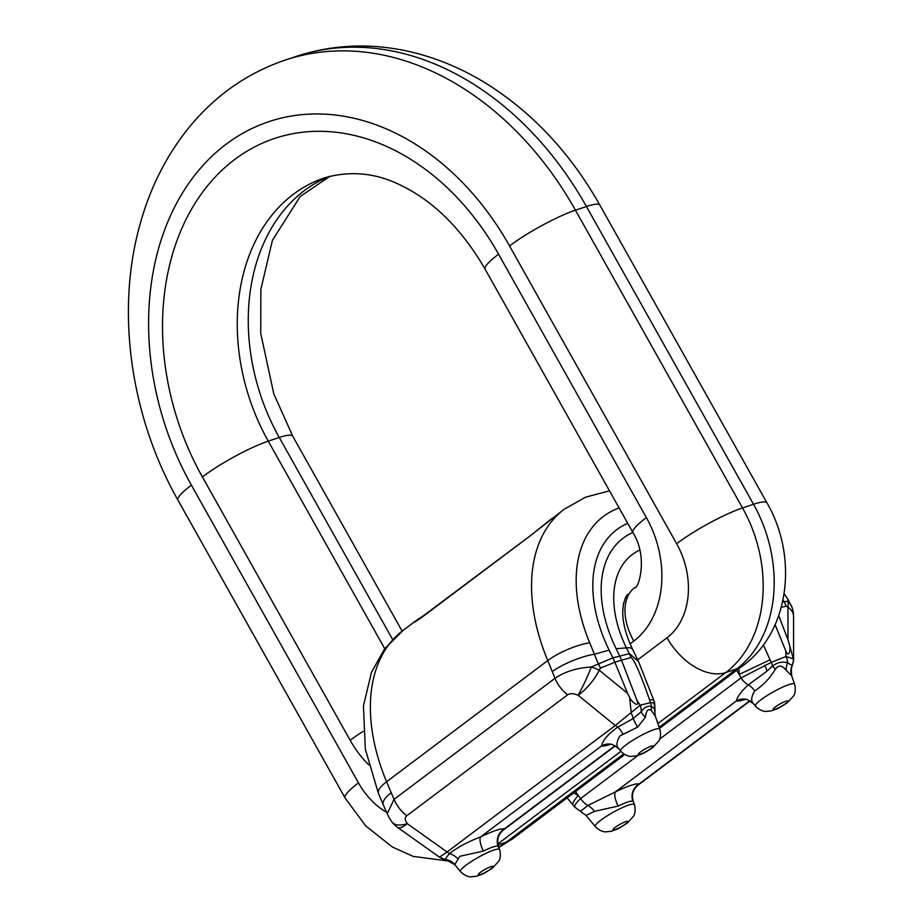 <?xml version="1.0" encoding="UTF-8"?>
<svg xmlns="http://www.w3.org/2000/svg" width="923" height="923" viewBox="0 0 923 923"><rect width="100%" height="100%" fill="white"/><g stroke="black" fill="none" stroke-linecap="round" stroke-linejoin="round"><path stroke-width="1.38" d="M745.646 699.219A37.001 5.93 -29.3 0 1 736.358 700.961A14.191 13.833 106.3 0 1 747.203 699.565L753.26 703.511L755.429 706.164A22.464 3.6 -29.3 0 1 761.037 699.726A22.464 3.6 -29.3 0 1 781.931 687.462A22.464 3.6 -29.3 0 1 794.599 684.185L791.657 675.728L786.165 670.271C782.104 665.137 778.539 664.756 775.458 669.129C769.92 678.243 763.033 685.477 754.772 690.865L754.702 690.912C751.022 697.107 750.745 701.468 753.883 703.995M749.868 700.684L639.039 784.019A14.191 13.833 -73.7 0 0 632.832 801.176L633.213 801.118C631.39 794.715 633.016 789.384 638.093 785.115L639.039 784.019A37.001 5.93 150.7 0 0 615.41 791.899L736.358 700.961C737.339 696.646 741.319 691.281 748.288 684.878L766.99 671.148L772.482 666.118A14.191 9.022 -111.6 0 0 771.282 662.356L786.073 656.495L793.353 658.895L793.595 660.36M754.772 690.865A14.191 8.942 53.5 0 0 748.288 684.878A14.191 8.988 -126.9 0 1 741.054 677.909L771.282 662.356L770.059 659.795L739.369 674.355L738.827 668.748M775.112 624.733L785.704 650.692C789.177 659.172 791.023 648.534 789.327 644.289L787.988 639.72L787.954 607.242A26.605 13.937 -44.7 0 0 788.184 602.684A26.605 13.937 -44.7 0 0 787.942 601.358A26.605 19.66 161.7 0 1 789.257 602.707A26.605 19.66 161.7 0 1 792.211 607.842L792.211 607.842A26.605 26.605 0 0 1 793.561 616.183A26.605 14.572 179.9 0 0 787.954 607.242L786.165 606.157A26.605 22.752 -103.8 0 0 784.227 601.981A26.605 22.752 -103.8 0 0 784.031 601.634L787.942 601.358L787.942 599.269L784.1 593.801M595.266 826.593C601.346 832.673 606.342 831.796 605.58 831.865L611.176 831.3C616.945 829.131 616.402 830.239 627.398 822.981L633.559 816.163C633.097 816.774 636.455 812.967 634.436 804.614A22.464 3.6 150.7 0 0 621.756 807.89A22.464 3.6 150.7 0 0 600.873 820.166A22.464 3.6 150.7 0 0 595.266 826.593L586.07 815.424L594.539 811.352L618.122 806.079A23.029 3.692 -29.3 0 1 632.832 801.176M618.122 806.079A14.191 4.58 -116.1 0 1 615.41 791.899L587.893 805.479A14.191 8.988 -126.9 0 1 580.659 798.51C575.006 803.945 573.333 806.967 575.652 807.579M586.07 815.424L574.856 807.233M594.47 811.398A14.191 9.034 52.6 0 0 587.893 805.479L580.579 811.305M619.114 748.98C615.976 746.453 616.252 742.092 619.933 735.896L637.574 727.151L645.431 717.24C646.204 710.502 648.188 708.264 651.384 710.537L655.249 716.006L659.83 729.17A22.464 3.6 150.7 0 0 647.15 732.447A22.464 3.6 150.7 0 0 626.267 744.711A22.464 3.6 150.7 0 0 620.66 751.149C626.74 757.229 631.736 756.352 630.974 756.422L636.582 755.845C642.339 753.676 641.797 754.783 652.792 747.526L658.941 740.731C658.491 741.342 661.849 737.535 659.83 729.17M654.707 703.003L650.53 702.657L640.158 705.195L615.249 725.524A14.191 8.988 -126.9 0 0 617.752 727.116C608.095 734.062 602.707 740.338 601.577 745.946A14.191 13.833 106.3 0 1 612.457 744.549L618.479 748.495L620.66 751.149M655.249 716.006L654.453 708.702L651.476 706.499A14.191 12.137 -103.8 0 0 650.53 702.657L649.619 699.992A26.605 3.219 161.1 0 1 653.784 700.315L638.543 661.549L629.474 653.622L612.884 657.845L591.32 666.983C576.829 667.929 564.714 671.702 554.977 678.324A26.605 16.856 -126.9 0 0 556.95 682.385A26.605 16.856 -126.9 0 0 567.657 694.8C570.126 693.208 573.587 693.358 578.063 695.227A26.605 9.08 -50.8 0 0 599.235 670.225A26.605 11.941 -167.2 0 0 593.408 667.687A26.605 11.941 -167.2 0 0 591.32 666.983A26.605 2.919 -65.8 0 1 590.524 669.025A26.605 2.919 -65.8 0 1 578.063 695.227L615.249 725.524L447.078 851.987L439.475 857.179L438.69 856.636L439.475 857.179A14.191 13.995 133.3 0 0 445.694 859.555C445.359 858.898 446.651 856.902 449.57 853.579A14.191 8.988 -126.9 0 1 447.078 851.987L407.262 823.662A26.605 7.684 125.4 0 1 397.628 827.423L438.69 856.636M614.926 662.402L627.525 693.277L599.235 670.225L600.458 668.137L614.856 662.218L630.963 657.476A26.605 22.752 -103.8 0 0 629.209 653.657L626.382 647.842A35.478 8.007 -26 0 1 632.59 649.342C625.956 635.162 622.679 622.771 622.748 612.168L623.279 604.957C624.917 598.231 626.579 594.654 628.263 594.239M614.856 662.218L612.976 658.018M600.458 668.137A26.605 16.926 -111.6 0 0 598.427 663.995A26.605 16.926 -111.6 0 0 598.231 663.649L589.705 642.731A148.072 93.8 -126.9 0 1 619.091 507.904M499.655 849.598C501.685 857.963 498.316 861.782 498.778 861.171L492.628 867.966C481.633 875.212 482.175 874.104 476.406 876.285L470.799 876.85C471.561 876.781 466.565 877.658 460.485 871.577A22.464 3.6 -29.3 0 1 466.103 865.139A22.464 3.6 -29.3 0 1 486.986 852.875A22.464 3.6 -29.3 0 1 499.655 849.598L498.051 846.149A23.029 3.692 150.7 0 0 483.352 851.064L459.758 856.325L454.797 864.655L445.694 859.555A14.191 14.099 -20.2 0 1 454.774 864.597M567.657 694.8L406.743 815.782A26.605 16.856 -126.9 0 1 396.048 803.379A26.605 16.856 -126.9 0 1 394.063 799.318L554.977 678.324L552.254 671.586A35.478 9.922 -21.9 0 1 594.435 654.222L609.134 650.15L612.884 657.845M387.175 813.89L394.063 799.318L391.202 792.684A35.478 10.603 156.7 0 0 383.253 804.787L388.848 817.27L392.01 822.047A26.605 26.605 0 0 0 397.628 827.423M551.677 518.668L529.617 536.309L421.269 617.775L414.646 622.206L418.419 618.918A3.542 2.815 -124.8 0 1 418.488 618.86L417.161 619.806A3.542 2.85 -126.2 0 0 417.138 619.829L403.132 630.351A177.389 112.364 53.1 0 0 386.575 781.758L547.754 660.568L552.254 671.586M406.743 815.782C404.643 817.64 404.805 820.259 407.262 823.662A26.605 13.084 142.2 0 1 392.01 822.047M457.785 858.655A14.191 10.407 -144.7 0 0 449.57 853.579C457.289 847.452 467.649 841.891 480.629 836.884A14.191 4.58 -116.1 0 0 483.352 851.064M610.876 744.203A37.001 5.93 150.7 0 1 601.577 745.946L480.629 836.884A37.001 5.93 -29.3 0 1 504.258 828.992L503.312 830.1C498.235 834.369 496.609 839.699 498.443 846.091M615.087 745.669L504.258 828.992A14.191 13.833 -73.7 0 0 498.051 846.149M632.89 532.502A118.848 75.282 -126.9 0 0 616.149 648.754L619.598 655.815M609.134 650.15A129.485 82.032 -126.9 0 1 627.744 523.318M621.433 660.026L636.962 700.338C640.239 708.887 631.367 701.826 629.694 697.569L627.525 693.277M638.704 661.86L632.59 649.342M629.694 697.569L631.217 713.006A14.191 3.161 -117.2 0 1 633.224 718.544L617.752 727.116A14.191 6.957 -113.2 0 1 623.037 734.396M621.352 659.83L619.679 655.988M651.384 710.537A14.191 10.914 129.6 0 1 651.476 706.499C647.738 705.587 644.312 707.341 641.197 711.76A14.191 12.137 -103.8 0 0 640.158 705.195L636.962 700.338M645.431 717.24A14.191 7.696 29.5 0 1 641.197 711.76L633.224 718.544A14.191 2.342 59.3 0 0 637.574 727.151M637.908 755.464L580.659 798.51L578.202 795.545L573.702 792.915M575.606 791.484L578.202 795.545A26.605 5.169 140.2 0 0 573.056 805.087L567.114 797.864M778.7 615.641L787.988 639.72M789.327 644.289L793.353 658.895A14.191 13.995 -46.7 0 1 792.165 665.495L793.595 660.222L793.561 616.183M775.458 669.129A14.191 6.346 34.2 0 1 772.482 666.118C777.27 662.356 782.335 661.272 787.677 662.864A14.191 9.022 -111.6 0 0 786.073 656.495L785.704 650.692M786.165 670.271A14.191 9.888 123.2 0 1 787.677 662.864L792.165 665.495A14.191 13.868 155.5 0 0 791.657 675.728M747.203 699.565A14.191 13.833 106.3 0 1 747.226 699.565L744.423 699.057M420.288 618.479A3.542 2.815 -124.8 0 0 418.488 618.86L425.48 614.591M419.042 619.379A3.542 2.85 -126.2 0 0 417.161 619.806L416.527 620.279M368.75 764.832A93.131 70.494 71.5 0 1 350.175 740.304L202.368 476.914A239.472 181.277 71.5 0 1 234.8 159.425A239.472 181.277 71.5 0 1 498.57 254.194L646.388 517.595A93.131 70.494 71.5 0 1 633.778 641.058L630.074 643.839M637.701 659.818L667.029 637.77A70.956 53.707 -108.5 0 0 676.628 543.693L509.542 245.945A257.205 194.707 -108.5 0 0 226.227 144.15A257.205 194.707 -108.5 0 0 191.396 485.163L358.493 782.912A70.956 53.707 -108.5 0 0 386.437 812.182M676.628 543.693A53.211 8.526 -29.3 0 1 742.53 507.938L753.526 504.27L586.44 206.521A310.428 234.984 -108.5 0 0 296.179 56.418C333.757 44.154 372.361 42.735 412.004 52.173C438.99 58.714 464.777 69.813 489.375 85.47C534.486 114.648 571.349 154.568 599.927 205.229A53.211 8.526 150.7 0 0 586.44 206.521L575.444 210.19L742.53 507.938A124.167 93.996 71.5 0 1 725.72 672.567L657.88 723.574M296.179 56.418L285.184 60.087A310.428 234.984 71.5 0 1 575.444 210.19A53.211 8.526 -29.3 0 0 509.542 245.945M498.074 844.88L506.335 842.122L623.671 753.895M659.149 727.22L736.716 668.898L725.72 672.567A53.211 33.713 53.1 0 1 667.029 637.77M620.867 751.403L497.866 843.887M633.778 641.058A53.211 33.713 -126.9 0 1 634.782 587.524C637.62 590.616 649.042 558.265 632.959 532.629L485.152 269.228C462.504 230.219 435.218 202.668 403.305 186.55C377.542 173.062 351.271 170.178 324.492 177.874A186.25 140.988 -108.5 0 0 268.27 441.159L279.265 437.49A186.25 140.988 71.5 0 1 329.719 176.316M392.644 639.547L279.265 437.49A53.211 8.526 150.7 0 1 292.753 436.198L273.785 393.821L260.736 333.388L260.863 289.303L272.447 240.268L300.137 196.553L330.053 176.224M202.368 476.914A53.211 8.526 150.7 0 1 268.27 441.159L384.741 648.719M498.789 847.106A124.167 93.996 -108.5 0 0 506.335 842.122A53.211 33.713 53.1 0 0 512.6 838.845L498.905 847.441M659.553 728.362L742.98 665.621A53.211 33.713 53.1 0 1 736.716 668.898A124.167 93.996 -108.5 0 0 753.526 504.27A53.211 8.526 150.7 0 1 767.025 502.977L599.927 205.229M632.959 532.629A53.211 8.526 -29.3 0 1 646.388 517.595M485.152 269.228A53.211 8.526 -29.3 0 1 498.57 254.194M350.175 740.304A53.211 8.526 -29.3 0 1 363.143 731.362M450.839 861.344L413.112 856.382L392.356 846.991L365.704 825.889L345.064 797.945A53.211 8.526 -29.3 0 1 358.493 782.912M345.064 797.945L177.977 500.197A53.211 8.526 -29.3 0 1 191.396 485.163M785.9 703.418A8.492 1.361 150.7 0 0 785.888 701.226A8.492 1.361 150.7 0 0 775.366 706.937A8.492 1.361 150.7 0 0 775.378 709.129A8.492 1.361 150.7 0 0 785.9 703.418M766.99 671.148A14.191 5.238 -115.6 0 0 764.821 665.345M782.566 601.992L784.031 601.634L782.969 600.123M615.203 827.366A8.492 1.361 -29.3 0 1 625.713 821.666A8.492 1.361 -29.3 0 1 625.725 823.858A8.492 1.361 -29.3 0 1 615.214 829.558A8.492 1.361 -29.3 0 1 615.203 827.366M651.119 748.403A8.492 1.361 -29.3 0 1 640.608 754.103A8.492 1.361 -29.3 0 1 640.597 751.91A8.492 1.361 -29.3 0 1 651.107 746.211A8.492 1.361 -29.3 0 1 651.119 748.403M653.761 702.415A14.191 13.707 98.2 0 1 654.453 708.702M630.963 657.476L631.032 657.476A26.605 22.498 -94.5 0 0 629.474 653.622M480.421 872.35A8.492 1.361 150.7 0 0 480.433 874.543A8.492 1.361 150.7 0 0 490.955 868.831A8.492 1.361 150.7 0 0 490.944 866.639A8.492 1.361 150.7 0 0 480.421 872.35M529.617 536.309A3.542 2.25 -126.9 0 1 529.779 536.159L564.299 509.173A177.389 112.364 53.1 0 0 547.754 660.568A35.478 10.268 -22.6 0 1 589.705 642.731M403.132 630.351L384.522 649.007L371.496 672.244L363.431 705.933L365.335 749.176L378.453 793.468A35.478 10.268 157.4 0 1 386.575 781.758L391.202 792.684M616.149 648.754L626.382 647.842A100.272 63.514 53.1 0 1 639.789 550.073M631.032 657.476C634.147 659.357 640.354 673.525 649.619 699.992M659.68 739.092L741.054 677.909L736.773 670.294M763.379 644.946L770.059 659.795M786.165 606.157L781.25 607.357M414.646 622.206A3.542 3.473 -114.4 0 1 415.431 621.721L529.779 536.159M402.14 631.113L292.753 436.198M512.6 838.845L624.721 754.553M767.025 502.977C797.864 556.004 790.411 630.767 742.98 665.621M285.184 60.087C247.768 72.848 216.051 94.907 190.011 126.266C166.994 154.36 150.311 187.092 139.996 224.462C115.537 311.328 130.512 416.435 177.977 500.197M794.599 684.185C796.63 692.538 793.272 696.346 793.734 695.734L787.573 702.553C776.578 709.799 777.12 708.691 771.351 710.872L765.744 711.437C766.505 711.368 761.51 712.244 755.429 706.164M653.784 700.315L654.684 702.934L655.007 711.31M378.453 793.468L383.253 804.787M445.832 859.671L439.475 857.19M503.312 830.089L615.376 745.83M460.485 871.577L454.797 864.655M609.526 490.863L585.632 497.162L564.299 509.173M609.641 744.03L612.422 744.538M574.798 807.175L573.056 805.087M638.093 785.115L750.157 700.857M634.436 804.614L633.213 801.118M792.211 607.842L787.942 599.269M791.703 675.832C791.138 669.337 791.276 666.302 792.119 666.706L792.119 666.706"/></g></svg>
